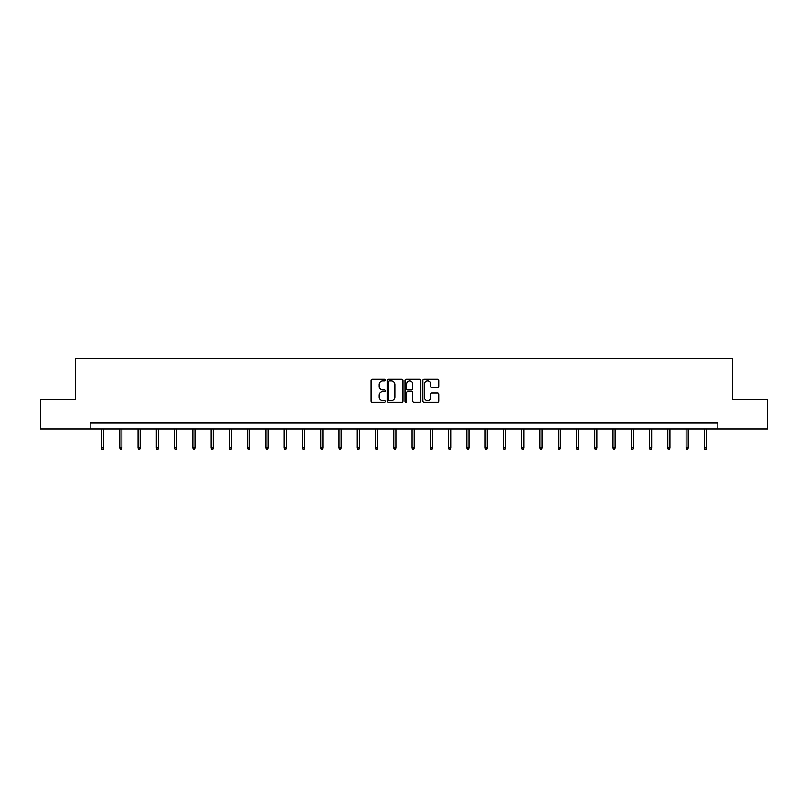 <?xml version="1.0" encoding="UTF-8"?>
<svg xmlns="http://www.w3.org/2000/svg" width="808" height="808" viewBox="0 0 808 808"><rect width="100%" height="100%" fill="white"/><g stroke="black" fill="none" stroke-linecap="round" stroke-linejoin="round"><path stroke-width="1.21" d="M385.264 380.124A0.808 0.808 0 0 0 384.457 379.316L372.246 379.316A1.151 1.151 0 0 0 371.094 380.467L371.094 401.162A1.151 1.151 0 0 0 372.246 402.313L384.457 402.313A0.808 0.808 0 0 0 385.264 401.505A0.808 0.808 0 0 0 384.457 400.697L382.881 400.697A3.676 3.676 0 0 1 379.204 397.021L379.204 395.294A3.676 3.676 0 0 1 382.881 391.617L384.457 391.617A0.808 0.808 0 0 0 385.264 390.809A0.808 0.808 0 0 0 384.457 390.011L382.881 390.011A3.676 3.676 0 0 1 379.204 386.335L379.204 384.608A3.676 3.676 0 0 1 382.881 380.932L384.457 380.932A0.808 0.808 0 0 0 385.264 380.124M437.593 387.426A1.151 1.151 0 0 0 438.744 386.274L438.744 380.467A1.151 1.151 0 0 0 437.593 379.316L424.028 379.316A1.151 1.151 0 0 0 422.877 380.467L422.877 401.162A1.151 1.151 0 0 0 424.028 402.313L437.593 402.313A1.151 1.151 0 0 0 438.744 401.162L438.744 394.153A1.151 1.151 0 0 0 437.593 393.001L431.785 393.001A1.151 1.151 0 0 0 430.634 394.153L430.634 397.627A3.07 3.07 0 0 1 427.563 400.697A3.07 3.07 0 0 1 424.493 397.627L424.493 384.002A3.07 3.07 0 0 1 427.563 380.932A3.07 3.07 0 0 1 430.634 384.002L430.634 386.274A1.151 1.151 0 0 0 431.785 387.426L437.593 387.426M90.173 428.876L40.4 428.876L40.4 399.596L75.296 399.596L75.296 358.611L732.705 358.611L732.705 399.596L767.6 399.596L767.6 428.876L717.827 428.876L717.827 423.018L90.173 423.018L90.173 428.876L717.827 428.876M402.99 380.467A1.151 1.151 0 0 0 401.849 379.316L388.284 379.316A1.151 1.151 0 0 0 387.133 380.467L387.133 401.162A1.151 1.151 0 0 0 388.284 402.313L401.849 402.313A1.151 1.151 0 0 0 402.99 401.162L402.99 380.467M406.151 379.316L419.716 379.316A1.151 1.151 0 0 1 420.867 380.467L420.867 401.162A1.151 1.151 0 0 1 419.716 402.313L413.918 402.313A1.151 1.151 0 0 1 412.767 401.162L412.767 392.769A1.151 1.151 0 0 0 411.615 391.617L407.767 391.617A1.151 1.151 0 0 0 406.616 392.769L406.616 401.505A0.808 0.808 0 0 1 405.808 402.313A0.808 0.808 0 0 1 405.01 401.505L405.01 380.467A1.151 1.151 0 0 1 406.151 379.316M389.547 380.932A0.808 0.808 0 0 0 388.739 381.729L388.739 399.899A0.808 0.808 0 0 0 389.547 400.697L391.213 400.697A3.676 3.676 0 0 0 394.89 397.021L394.89 384.608A3.676 3.676 0 0 0 391.213 380.932L389.547 380.932M412.767 384.063A3.07 3.07 0 0 0 409.686 380.982A3.07 3.07 0 0 0 406.616 384.063L406.616 388.86A1.151 1.151 0 0 0 407.767 390.011L411.615 390.011A1.151 1.151 0 0 0 412.767 388.86L412.767 384.063M103.636 447.864L103.161 449.389L102 449.389L101.525 447.864L103.636 447.864L103.636 428.876M101.525 447.864L101.525 428.876M121.907 447.864L121.432 449.389L120.261 449.389L119.796 447.864L121.907 447.864L121.907 428.876M119.796 447.864L119.796 428.876M140.168 447.864L139.703 449.389L138.532 449.389L138.067 447.864L140.168 447.864L140.168 428.876M138.067 447.864L138.067 428.876M158.439 447.864L157.974 449.389L156.803 449.389L156.328 447.864L158.439 447.864L158.439 428.876M156.328 447.864L156.328 428.876M176.71 447.864L176.235 449.389L175.063 449.389L174.599 447.864L176.71 447.864L176.71 428.876M174.599 447.864L174.599 428.876M194.97 447.864L194.506 449.389L193.334 449.389L192.87 447.864L194.97 447.864L194.97 428.876M192.87 447.864L192.87 428.876M213.241 447.864L212.777 449.389L211.605 449.389L211.13 447.864L213.241 447.864L213.241 428.876M211.13 447.864L211.13 428.876M231.512 447.864L231.037 449.389L229.866 449.389L229.401 447.864L231.512 447.864L231.512 428.876M229.401 447.864L229.401 428.876M249.773 447.864L249.308 449.389L248.137 449.389L247.672 447.864L249.773 447.864L249.773 428.876M247.672 447.864L247.672 428.876M268.044 447.864L267.579 449.389L266.408 449.389L265.933 447.864L268.044 447.864L268.044 428.876M265.933 447.864L265.933 428.876M286.315 447.864L285.84 449.389L284.679 449.389L284.204 447.864L286.315 447.864L286.315 428.876M284.204 447.864L284.204 428.876M304.586 447.864L304.111 449.389L302.939 449.389L302.475 447.864L304.586 447.864L304.586 428.876M302.475 447.864L302.475 428.876M322.846 447.864L322.382 449.389L321.21 449.389L320.746 447.864L322.846 447.864L322.846 428.876M320.746 447.864L320.746 428.876M341.117 447.864L340.653 449.389L339.481 449.389L339.006 447.864L341.117 447.864L341.117 428.876M339.006 447.864L339.006 428.876M359.388 447.864L358.914 449.389L357.742 449.389L357.277 447.864L359.388 447.864L359.388 428.876M357.277 447.864L357.277 428.876M377.649 447.864L377.185 449.389L376.013 449.389L375.548 447.864L377.649 447.864L377.649 428.876M375.548 447.864L375.548 428.876M395.92 447.864L395.455 449.389L394.284 449.389L393.809 447.864L395.92 447.864L395.92 428.876M393.809 447.864L393.809 428.876M414.191 447.864L413.716 449.389L412.545 449.389L412.08 447.864L414.191 447.864L414.191 428.876M412.08 447.864L412.08 428.876M432.452 447.864L431.987 449.389L430.816 449.389L430.351 447.864L432.452 447.864L432.452 428.876M430.351 447.864L430.351 428.876M450.723 447.864L450.258 449.389L449.086 449.389L448.612 447.864L450.723 447.864L450.723 428.876M448.612 447.864L448.612 428.876M468.994 447.864L468.519 449.389L467.347 449.389L466.883 447.864L468.994 447.864L468.994 428.876M466.883 447.864L466.883 428.876M487.254 447.864L486.79 449.389L485.618 449.389L485.154 447.864L487.254 447.864L487.254 428.876M485.154 447.864L485.154 428.876M505.525 447.864L505.061 449.389L503.889 449.389L503.414 447.864L505.525 447.864L505.525 428.876M503.414 447.864L503.414 428.876M523.796 447.864L523.321 449.389L522.16 449.389L521.685 447.864L523.796 447.864L523.796 428.876M521.685 447.864L521.685 428.876M542.067 447.864L541.592 449.389L540.421 449.389L539.956 447.864L542.067 447.864L542.067 428.876M539.956 447.864L539.956 428.876M560.328 447.864L559.863 449.389L558.692 449.389L558.227 447.864L560.328 447.864L560.328 428.876M558.227 447.864L558.227 428.876M578.599 447.864L578.134 449.389L576.962 449.389L576.488 447.864L578.599 447.864L578.599 428.876M576.488 447.864L576.488 428.876M596.87 447.864L596.395 449.389L595.223 449.389L594.759 447.864L596.87 447.864L596.87 428.876M594.759 447.864L594.759 428.876M615.13 447.864L614.666 449.389L613.494 449.389L613.03 447.864L615.13 447.864L615.13 428.876M613.03 447.864L613.03 428.876M633.401 447.864L632.937 449.389L631.765 449.389L631.29 447.864L633.401 447.864L633.401 428.876M631.29 447.864L631.29 428.876M651.672 447.864L651.197 449.389L650.026 449.389L649.561 447.864L651.672 447.864L651.672 428.876M649.561 447.864L649.561 428.876M669.933 447.864L669.468 449.389L668.297 449.389L667.832 447.864L669.933 447.864L669.933 428.876M667.832 447.864L667.832 428.876M688.204 447.864L687.739 449.389L686.568 449.389L686.093 447.864L688.204 447.864L688.204 428.876M686.093 447.864L686.093 428.876M706.475 447.864L706 449.389L704.839 449.389L704.364 447.864L706.475 447.864L706.475 428.876M704.364 447.864L704.364 428.876"/></g></svg>
